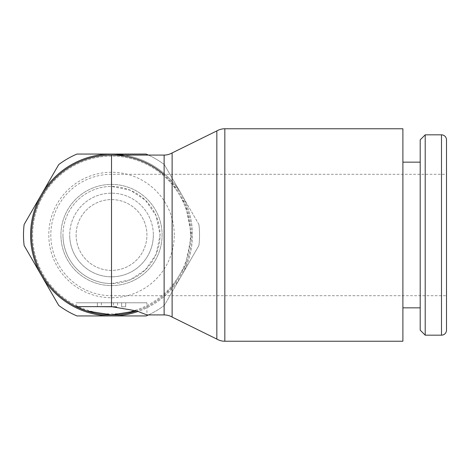 <?xml version="1.0" encoding="UTF-8"?>
<svg xmlns="http://www.w3.org/2000/svg" width="470" height="470" viewBox="0 0 470 470"><rect width="100%" height="100%" fill="white"/><g stroke="black" fill="none" stroke-linecap="round" stroke-linejoin="round"><path stroke-width="0.35" stroke-dasharray="2.35 1.76" d="M402.896 341.232L402.896 128.768M172.12 317.068L172.12 287.111L185.486 265.28L191.443 235A79.924 79.924 0 0 1 136.559 310.905C146.793 307.492 155.987 302.251 164.13 295.172L172.12 287.111M216.84 339.087L216.84 130.913M76.111 306.652L76.111 302.786L146.928 302.786L146.928 314.923L136.559 310.905M163.513 174.3A79.924 79.924 0 0 1 191.443 235L185.486 204.72L172.12 182.889L164.13 174.828C148.972 161.915 131.435 155.329 111.519 155.076A79.924 79.924 0 0 0 31.596 235M172.12 182.889L172.12 152.932M446.5 295.701L446.5 174.3L111.519 174.3A60.7 60.7 0 0 0 50.819 235A60.7 60.7 0 0 0 111.519 295.701L446.5 295.701L446.5 174.3L446.5 295.701M425.203 335.163L425.203 134.837M420.198 330.152L420.198 139.849M198.91 224.49A88.019 88.019 0 0 1 199.538 235A88.019 88.019 0 0 0 198.91 224.49L181.614 194.533A80.94 80.94 0 0 1 192.459 235A80.94 80.94 0 0 0 181.614 194.533L198.91 224.49M23.5 235A88.019 88.019 0 0 1 24.129 224.49L41.425 194.533A80.94 80.94 0 0 0 41.425 275.467L24.129 245.51A88.019 88.019 0 0 1 23.5 235M162.103 235A50.584 50.584 0 0 1 111.519 285.584A50.584 50.584 0 0 1 60.936 235A50.584 50.584 0 0 0 111.519 285.584A50.584 50.584 0 0 0 162.103 235A50.584 50.584 0 0 0 111.519 184.416A50.584 50.584 0 0 0 60.936 235A50.584 50.584 0 0 1 111.519 184.416A50.584 50.584 0 0 1 162.103 235M153.343 235A41.824 41.824 0 0 1 111.519 276.824A41.824 41.824 0 0 1 69.695 235A41.824 41.824 0 0 0 111.519 276.824A41.824 41.824 0 0 0 153.343 235A41.824 41.824 0 0 1 111.519 276.824A41.824 41.824 0 0 1 69.695 235A41.824 41.824 0 0 1 111.519 193.176A41.824 41.824 0 0 1 153.343 235A41.824 41.824 0 0 0 111.519 193.176A41.824 41.824 0 0 0 69.695 235A41.824 41.824 0 0 1 111.519 193.176A41.824 41.824 0 0 1 153.343 235M32.606 235A78.913 78.913 0 0 0 111.519 313.913A78.913 78.913 0 0 0 190.432 235A78.913 78.913 0 0 1 111.519 313.913A78.913 78.913 0 0 1 32.606 235A78.913 78.913 0 0 1 111.519 156.087A78.913 78.913 0 0 1 190.432 235A78.913 78.913 0 0 0 111.519 156.087A78.913 78.913 0 0 0 32.606 235M174.247 235A62.727 62.727 0 0 0 111.519 172.273A62.727 62.727 0 0 0 48.792 235A62.727 62.727 0 0 0 111.519 297.727A62.727 62.727 0 0 0 174.247 235M111.519 283.563L130.249 279.803L145.459 269.733L156.069 254.329L160.082 235A48.563 48.563 0 0 1 111.519 283.563A48.563 48.563 0 0 1 62.956 235A48.563 48.563 0 0 0 111.519 283.563L111.519 186.437A48.563 48.563 0 0 0 62.956 235A48.563 48.563 0 0 1 111.519 186.437A48.563 48.563 0 0 1 160.082 235L156.069 215.671L145.459 200.267L130.249 190.197L111.519 186.437M76.111 235A35.409 35.409 0 0 0 111.519 270.409A35.409 35.409 0 0 0 146.928 235A35.409 35.409 0 0 0 111.519 199.591A35.409 35.409 0 0 0 76.111 235A35.409 35.409 0 0 0 111.519 270.409A35.409 35.409 0 0 0 146.928 235A35.409 35.409 0 0 0 111.519 199.591A35.409 35.409 0 0 0 76.111 235M146.928 302.786L76.111 302.786M116.572 306.834L97.355 306.834L97.355 302.786L97.355 306.834L97.355 302.786L121.636 302.786L97.355 302.786L97.355 306.652M125.684 302.786L125.684 306.834L121.636 306.834L125.684 306.834L125.684 302.786L121.636 302.786L125.684 302.786M97.355 306.834L113.54 306.834L97.355 306.834L113.54 306.834L97.355 306.834L97.355 302.786L97.355 306.834M113.54 302.786L113.54 306.834M148.391 314.923A88.019 88.019 0 0 0 164.318 305.424L181.614 275.467L164.318 305.424A88.019 88.019 0 0 1 146.111 315.94L111.519 315.94A80.94 80.94 0 0 0 181.614 275.467L198.91 245.51A88.019 88.019 0 0 0 199.538 235A88.019 88.019 0 0 1 198.91 245.51L181.614 275.467A80.94 80.94 0 0 0 192.459 235A80.94 80.94 0 0 1 138.133 311.44M124.28 155.076A80.94 80.94 0 0 1 181.614 194.533A80.94 80.94 0 0 0 41.425 194.533L58.721 164.576A88.019 88.019 0 0 1 76.927 154.06L146.111 154.06A88.019 88.019 0 0 1 164.318 164.576L181.614 194.533L164.318 164.576A88.019 88.019 0 0 0 148.391 155.076M111.519 315.94L76.927 315.94A88.019 88.019 0 0 1 58.721 305.424L41.425 275.467A80.94 80.94 0 0 0 111.519 315.94M224.83 341.232L224.83 128.768M164.13 314.923L164.13 295.172M164.13 174.828L164.13 155.076M441.495 335.163L441.495 134.837M101.403 302.786L101.403 306.652M121.636 302.786L121.636 306.834L121.636 302.786M117.588 302.786L117.588 306.834"/><path stroke-width="0.7" d="M224.83 128.768L402.896 128.768L402.896 341.232L224.83 341.232A15.986 15.986 0 0 1 216.84 339.087L216.84 130.913A15.986 15.986 0 0 1 224.83 128.768L224.83 341.232M31.596 235A79.924 79.924 0 0 0 76.111 306.652A79.924 79.924 0 0 1 111.519 155.076L111.519 306.652L76.111 306.652L86.468 310.899L111.519 314.923L136.559 310.905A79.924 79.924 0 0 1 31.596 235A79.924 79.924 0 0 1 111.519 155.076L164.13 155.076A15.986 15.986 0 0 0 172.12 152.932L172.12 317.068L216.84 339.087M111.519 306.652L136.541 310.899L146.928 314.923L164.13 314.923A15.986 15.986 0 0 1 172.12 317.068M446.5 174.3L446.5 139.849A5.005 5.005 0 0 0 441.495 134.837L441.495 335.163A5.005 5.005 0 0 0 446.5 330.152L446.5 295.701M425.203 335.163L420.198 330.152L420.198 139.849L425.203 134.837L425.203 335.163L441.495 335.163M24.129 224.49A88.019 88.019 0 0 0 24.129 245.51L41.425 275.467A80.94 80.94 0 0 1 41.425 194.533L24.129 224.49M97.355 306.652L116.572 306.834M111.519 155.076A79.924 79.924 0 0 1 163.513 174.3M138.133 311.44A80.94 80.94 0 0 1 41.425 275.467L58.721 305.424A88.019 88.019 0 0 0 76.927 315.94L146.111 315.94A88.019 88.019 0 0 0 148.391 314.923M148.391 155.076A88.019 88.019 0 0 0 146.111 154.06L76.927 154.06A88.019 88.019 0 0 0 58.721 164.576L41.425 194.533A80.94 80.94 0 0 1 124.28 155.076M446.5 139.849L446.5 330.152M164.13 155.076L164.13 314.923M402.896 307.844L420.198 307.844M402.896 162.156L420.198 162.156M425.203 134.837L441.495 134.837M172.12 152.932L216.84 130.913"/></g></svg>
